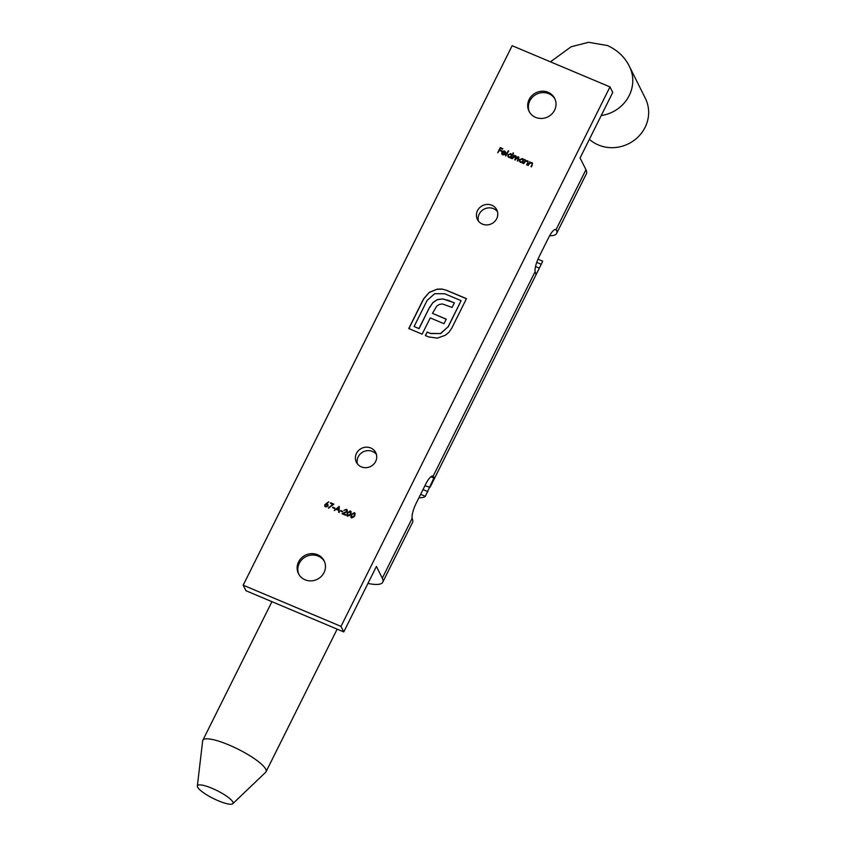 <?xml version="1.0" encoding="UTF-8"?>
<svg xmlns="http://www.w3.org/2000/svg" width="846" height="846" viewBox="0 0 846 846"><rect width="100%" height="100%" fill="white"/><g stroke="black" fill="none" stroke-linecap="round" stroke-linejoin="round"><path stroke-width="1.27" d="M478.466 221.134A10.808 10.131 153.5 0 1 479.238 214.08A10.808 10.131 153.5 0 1 497.459 211.659M357.424 463.904A10.808 10.131 153.5 0 1 358.196 456.851A10.808 10.131 153.5 0 1 376.417 454.418M529.385 111.926A14.34 13.43 153.5 0 1 529.829 100.864A14.34 13.43 153.5 0 1 542.275 92.637A14.34 13.43 153.5 0 1 555.018 99.141M554.574 110.202A14.34 13.43 153.5 0 1 541.726 118.451A14.34 13.43 153.5 0 1 529.025 111.249A14.34 13.43 153.5 0 1 529.141 99.479A14.34 13.43 153.5 0 1 541.99 91.231A14.34 13.43 153.5 0 1 554.69 98.432A14.34 13.43 153.5 0 1 554.574 110.202M298.839 574.339A14.34 13.43 153.5 0 1 299.283 563.288A14.34 13.43 153.5 0 1 311.719 555.05A14.34 13.43 153.5 0 1 324.462 561.554M324.018 572.615A14.34 13.43 153.5 0 1 311.169 580.864A14.34 13.43 153.5 0 1 298.469 573.662A14.34 13.43 153.5 0 1 298.585 561.903A14.34 13.43 153.5 0 1 311.444 553.644A14.34 13.43 153.5 0 1 324.145 560.856A14.34 13.43 153.5 0 1 324.018 572.615M477.514 210.622A10.808 10.131 -26.5 0 0 477.43 219.495A10.808 10.131 -26.5 0 0 487 224.92A10.808 10.131 -26.5 0 0 496.687 218.702A10.808 10.131 -26.5 0 0 496.782 209.84A10.808 10.131 -26.5 0 0 487.201 204.404A10.808 10.131 -26.5 0 0 477.514 210.622M356.473 453.393A10.808 10.131 -26.5 0 0 356.388 462.265A10.808 10.131 -26.5 0 0 365.958 467.69A10.808 10.131 -26.5 0 0 375.645 461.472A10.808 10.131 -26.5 0 0 375.74 452.61A10.808 10.131 -26.5 0 0 366.159 447.174A10.808 10.131 -26.5 0 0 356.473 453.393M347.653 516.282L346.86 515.552L347.251 512.877L350.318 510.921L351.132 511.671L350.773 514.357L347.653 516.282M340.462 511.037L340.716 510.519L342.715 511.354L342.45 511.872L340.462 511.037M332.626 507.737L332.89 507.219L334.879 508.055L334.625 508.573L332.626 507.737M326.112 503.539L328.819 501.858L326.641 503.772L327.994 504.671L327.984 506.109L325.583 506.987L324.79 504.776L328.819 501.858M502.947 154.416L505.041 154.607L502.778 154.903L501.784 154.035L501.837 152.185L502.884 151.127L504.713 151.053L505.866 152.428L505.633 153.898L502.249 152.47L502.947 154.416M513.141 152.862L510.995 158.287L510.857 157.441L508.954 157.504L507.938 156.573L507.949 154.733L510.889 153.655L512.031 155.082L513.554 153.147M511.851 154.532L512.094 155.22L513.205 152.999M524.002 159.26L522.606 163.172L522.468 162.337L520.565 162.4L519.55 161.47L519.56 159.63L522.5 158.551L523.663 159.947L524.425 159.545M523.484 159.418L523.727 160.084L524.076 159.397M530.04 162.612L531.912 162.622L532.314 164.959L531.373 166.863L532.145 164.05L531.531 162.908L529.755 163.352L528.052 165.467L529.913 161.745L530.04 162.612L532.578 163.151M531.024 166.715L532.219 164.187L531.531 162.908M341.001 626.389L243.183 585.189L512.158 45.705L609.987 86.905L341.001 626.389L343.762 631.93L245.943 590.72L243.183 585.189M441.876 289.046L446.498 290.252L466.463 298.659L451.701 328.269L448.962 332.256L445.387 335.238L437.297 338.136L428.732 336.951L425.401 335.555L427.156 332.034L430.487 333.43L440.491 333.536L448.116 326.757L461.123 300.679L444.742 293.774L434.643 293.71L427.103 300.446L414.096 326.524L418.96 328.576L429.282 307.891L432.93 302.53L437.382 299.558L442.786 298.902L454.387 302.826L452.092 307.436L442.416 303.957L439.36 304.423L436.695 306.167L432.507 313.369L446.244 319.154L443.981 323.701L430.244 317.916L422.133 334.181L408.766 328.544L423.529 298.934L429.282 292.335L437.213 289.142L441.876 289.046L446.498 290.252M525.662 160.772L527.534 160.772L527.936 163.119L526.995 165.023L527.767 162.199L527.153 161.057L525.377 161.501L523.674 163.627L525.525 159.894L525.662 160.772L528.2 161.3M526.635 164.875L527.841 162.337L527.153 161.057M514.061 155.854L515.785 155.823L516.536 157.229L518.312 156.774L518.704 159.09L517.699 161.11L517.995 157.197L515.108 160.021L515.404 156.108L512.063 158.731L513.913 155.008L514.061 155.854L515.722 155.685L516.472 157.092L518.958 157.367M515.785 155.823L516.536 157.229M505.622 156.024L508.689 150.99L505.622 156.024M497.723 152.692L500.261 147.595L502.788 148.663L502.524 149.182L500.472 148.314L499.69 149.879L501.741 150.747L501.488 151.275L499.426 150.408L497.723 152.692M330.416 503.328L330.67 502.799L333.863 504.142L328.534 508.224L332.816 504.332L330.416 503.328M339.235 506.405L339.151 512.539L338.696 510.371L336.348 509.387L334.233 510.476L339.235 506.405L334.392 510.54M346.215 509.821L343.962 510.297L346.5 509.313L347.304 511.481L343.37 513.691L345.781 514.706L345.517 515.225L342.006 513.744L346.818 511.333L346.215 509.821L346.892 511.47L346.278 509.958L346.892 511.47L345.062 512.475M351.629 517.953L350.847 517.223L351.238 514.548L354.305 512.602L355.109 513.353L354.749 516.028L351.629 517.953M535.529 266.532L539.336 268.129C537.189 272.782 535.983 274.654 535.719 273.744A55.17 12.108 26.5 0 0 535.338 272.497L535.116 271.661A13.24 3.617 -67.2 0 1 539.071 256.803L548.673 237.536A13.24 3.617 -67.2 0 1 555.885 229.488A13.24 3.617 -67.2 0 1 556.086 229.594L556.478 230.112A55.17 12.108 26.5 0 1 556.626 233.443A55.17 12.108 26.5 0 1 549.636 235.717M609.987 86.905L612.747 92.436L580.081 157.948L585.95 169.708A55.17 12.108 26.5 0 1 586.405 173.716L556.626 233.443M430.593 486.239L541.26 264.28L542.667 261.181L537.961 259.193M343.762 631.93L376.428 566.418L382.297 578.178A55.17 12.108 26.5 0 1 382.752 582.185L412.531 522.458A55.17 12.108 26.5 0 0 412.372 519.116L412.15 518.281A13.24 3.617 -67.2 0 1 416.105 503.423L425.718 484.155A13.24 3.617 -67.2 0 1 432.93 476.108A13.24 3.617 -67.2 0 1 433.12 476.213L433.512 476.732A55.17 12.108 26.5 0 1 433.892 477.979L425.348 496.316A55.17 12.108 26.5 0 1 418.939 497.755M430.032 487.349L424.935 485.72M382.752 582.185A55.17 12.108 26.5 0 1 367.936 583.433M446.572 290.39L466.421 298.754M425.517 335.598L427.156 332.034M427.23 332.171L430.487 333.43M430.551 333.567L440.491 333.536M440.565 333.673L448.116 326.757M448.19 326.905L461.123 300.679M418.96 328.576L414.096 326.524M419.034 328.713L429.282 307.891M429.345 308.029L432.93 302.53M432.993 302.667L437.382 299.558M437.456 299.695L442.786 298.902M442.849 299.04L449.025 300.573M449.099 300.711L454.344 302.921M446.202 319.249L432.507 313.369M408.882 328.597L423.592 299.072L429.282 292.335M429.356 292.473L437.213 289.142M437.287 289.279L441.95 289.184M528.168 165.52L529.913 161.745M531.912 162.622L532.61 163.215M532.219 164.187L531.605 163.045L532.219 164.187M523.79 163.669L525.525 159.894M527.534 160.772L528.232 161.375M527.841 162.337L527.227 161.195L527.841 162.337M522.257 163.024L522.468 162.337M519.581 161.533L519.56 159.63M519.634 159.767L522.5 158.551M522.574 158.688L523.727 160.084M520.057 161.279L520.882 162.083L523.135 161.269L523.124 159.799M523.071 161.131L522.278 159.006L520.026 159.831L520.015 161.205L520.808 161.946L523.135 161.269M512.168 158.784L513.913 155.008M518.376 156.912L518.989 157.441M517.35 160.962L518.312 159.027L518.069 157.345M514.759 159.873L515.658 158.065L515.478 156.246M510.646 158.139L510.857 157.441M507.97 156.637L507.949 154.733M508.012 154.871L510.889 153.655M510.963 153.792L512.094 155.22M508.435 156.383L509.271 157.187L511.523 156.373L511.502 154.913M511.46 156.235L510.667 154.109L508.414 154.934L508.404 156.32L509.197 157.049L511.523 156.373M505.739 156.066L508.224 150.789M503.021 154.564L504.734 154.226M501.826 154.109L501.837 152.185M501.9 152.322L502.884 151.127M502.958 151.265L504.713 151.053M504.776 151.191L505.94 152.566M502.535 152.026L505.474 153.38L504.512 151.519L502.535 152.026L505.474 153.38L504.576 151.656M497.839 152.745L500.261 147.595M500.335 147.733L502.746 148.748M501.699 150.842L499.69 149.879M327.201 503.952L326.641 503.772M327.265 504.089L328.026 504.745M324.801 506.299L324.79 504.776M324.864 504.914L326.175 503.677M325.245 504.988L325.943 506.617L325.319 505.125L325.943 506.617L327.571 506.077L326.842 504.428L325.245 504.988L325.869 506.479L327.508 505.94L326.842 504.428M330.522 503.37L330.67 502.799M330.744 502.936L333.768 504.216M328.333 507.96L332.816 504.332M332.742 507.79L332.89 507.219M332.954 507.357L334.836 508.139M338.717 512.359L338.696 510.371M336.856 508.964L338.781 509.884L338.77 507.41L336.856 508.964L338.707 509.747L338.77 507.41M340.578 511.09L340.716 510.519M340.79 510.656L342.662 511.439M344.026 510.434L346.5 509.313M346.564 509.451L347.357 510.117M345.739 514.791L343.37 513.691M342.207 513.829L345.126 512.613M346.892 515.616L347.251 512.877M347.325 513.014L350.318 510.921M350.392 511.058L351.164 511.735M347.399 515.288L347.992 515.901L349.546 515.5L350.381 514.294L350.149 511.587M350.381 514.294L350.075 511.449L350.667 512.063M350.075 511.449L347.717 513.067L347.928 515.764L350.307 514.157M347.992 515.901L347.431 515.362M350.879 517.297L351.238 514.548M351.302 514.685L354.305 512.602M354.368 512.739L355.14 513.416M351.376 516.969L351.978 517.583L353.522 517.17L354.358 515.975L354.125 513.268M354.358 515.975L354.062 513.131L354.654 513.734M354.062 513.131L351.703 514.749L351.904 517.445L354.294 515.838M351.978 517.583L351.407 517.033M212.113 788.335A19.86 4.357 -153.5 0 0 197.351 786.029A19.86 4.357 -153.5 0 0 218.331 800.781A19.86 4.357 -153.5 0 0 232.787 803.7A19.86 4.357 -153.5 0 0 212.113 788.335M232.787 803.7L265.665 772.271A35.31 7.751 -153.5 0 0 266.035 771.774A35.31 7.751 -153.5 0 0 228.917 744.956A35.31 7.751 -153.5 0 0 202.839 740.271A35.31 7.751 -153.5 0 0 202.659 740.863L197.351 786.029M589.376 139.304A35.31 33.068 -26.5 0 0 645.086 127.344A35.31 33.068 -26.5 0 0 645.371 98.4L629.498 66.591A35.31 33.068 153.5 0 1 629.213 95.535A35.31 33.068 153.5 0 1 601.242 115.521M585.95 169.708L556.086 229.594M535.116 271.661L433.12 476.213M412.15 518.281L382.297 578.178M556.478 230.112L554.997 229.488M425.348 496.316L420.642 494.328M430.931 476.732L433.892 477.979M433.512 476.732L432.031 476.108M423.021 489.58L427.896 491.632M541.26 264.28L536.724 262.366M550.46 61.832L571.135 46.763L588.562 42.3L607.449 45.536C617.654 50.231 625.004 57.253 629.498 66.591M202.839 740.271L271.936 601.675M266.035 771.774L337.152 629.138"/></g></svg>
